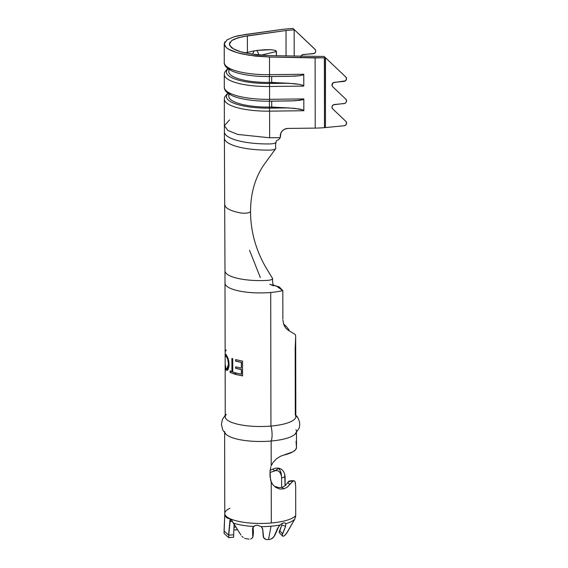 <?xml version="1.0" encoding="UTF-8"?>
<svg xmlns="http://www.w3.org/2000/svg" width="568" height="568" viewBox="0 0 568 568"><rect width="100%" height="100%" fill="white"/><g stroke="black" fill="none" stroke-linecap="round" stroke-linejoin="round"><path stroke-width="0.85" d="M313.742 48.102A2.57 2.378 135 0 0 313.657 48.017L315.027 49.395A2.57 2.378 -45 0 1 315.73 51.049L315.545 52.008L314.21 53.449L302.659 54.656L301.466 55.536L300.912 56.892M332.642 86.67A2.57 2.336 -50.7 0 1 331.953 85.022L332.642 86.67L345.876 99.222L346.551 101.139L346.004 102.503L344.84 103.397L333.487 104.782L332.173 106.244L331.989 107.21L332.678 108.857A2.57 2.336 -50.7 0 1 334.417 104.505L344.137 103.568A2.57 2.336 -50.7 0 0 345.876 99.222L332.642 86.67M224.374 125.684L227.86 130.448L237.786 134.438L269.637 137.775L280.28 137.648L278.547 139.813L280.28 137.648L280.28 135.922A7.703 7.391 -7.7 0 1 287.962 128.432L315.226 128.105L287.962 128.432L285.015 129.028L282.523 130.661L280.862 133.082L280.28 137.648L269.637 137.775L269.594 111.151L303.837 110.732L303.816 98.91L269.573 99.329L269.551 86.499L303.795 86.087L303.774 74.266L269.53 74.678L269.459 76.531C260.868 76.623 252.881 76.034 245.511 74.77C240.072 73.819 235.564 72.555 232 70.986L226.341 67.294C224.814 65.483 224.119 63.914 224.254 62.601A43.637 12.169 -0.1 0 0 269.53 74.678L269.495 57.027L315.105 57.95L315.226 128.105A35.933 10.018 179.9 0 0 324.477 127.651L324.356 57.808L325.492 57.744L323.973 56.381L322.844 56.445L323.973 56.381L325.492 57.744L325.443 127.559A35.933 10.018 179.9 0 1 324.477 127.651A35.933 10.018 -0.1 0 0 325.443 127.559L344.18 125.755A2.57 2.336 -50.7 0 0 346.601 123.057L345.912 121.403L332.678 108.857L345.912 121.403A2.57 2.336 -50.7 0 1 346.601 123.057L345.891 124.868L344.18 125.755L325.443 127.559L325.315 57.758L315.105 57.95L315.226 128.105A35.933 10.018 -0.1 0 0 324.477 127.651L324.356 57.808L269.495 57.027L248.749 55.217L237.154 52.654L228.819 49.302L226.163 47.442L224.623 45.518L224.239 43.594L225.02 41.712M281.6 477.88L281.614 487.493L281.6 477.88L285.086 476.829L285.108 485.803L284.646 473.868L285.086 476.829L281.6 477.88L281.409 475.956L281.6 477.88M270.063 470.382L272.761 469.132L274.749 470.929L278.86 468.153L275.437 468.153L272.761 469.132L274.749 470.929L270.006 472.512L275.303 470.666L277.369 470.56L279.264 471.681L280.642 473.627L281.409 475.956C281.515 470.865 278.1 468.422 278.86 468.153L281.352 469.147L283.361 471.163L284.646 473.868L283.361 471.163L281.352 469.147L278.86 468.153L280.571 471.468L281.401 475.927M298.008 417.998L295.296 414.917A35.294 9.841 179.9 0 1 270.943 426.064A10.174 2.875 85 0 1 271.156 441.024A35.933 10.018 -0.1 0 0 294.629 434.598M297.795 417.636A10.174 9.62 147.7 0 0 295.821 415.329M226.362 434.598A35.933 10.018 -0.1 0 0 271.156 441.024A10.174 2.875 -95 0 0 270.943 426.064A35.294 9.841 179.9 0 1 236.189 423.842A35.294 9.841 179.9 0 1 226.355 414.285M295.949 429.671A35.933 10.018 179.9 0 1 296.496 431.403A35.933 10.018 179.9 0 1 271.156 441.024L271.199 465.795L273.144 462.331L276.595 458.695L280.5 456.246L283.723 455.117A35.933 10.018 -0.1 0 0 296.489 447.847L296.496 432.745M289.85 481.231L289.034 481.082L287.727 482.63L289.716 484.426L288.494 485.995L287.081 487.287L283.78 488.885L279.747 489.005L275.764 487.429L272.626 484.454L271.227 482.062L271.298 522.986A35.933 10.018 -0.1 0 0 295.715 515.623L295.687 486.385L295.104 481.756L294.302 480.826L293.145 481.039L287.081 487.287L283.78 488.885L282.275 487.337L283.78 488.885L279.747 489.005L275.764 487.429L272.626 484.454L270.602 480.386L270.006 471.688L270.815 466.811L270.006 471.688L270.013 476.367L271.227 482.062L271.298 522.986A35.933 10.018 179.9 0 1 230.949 519.095A35.933 10.018 -0.1 0 0 271.298 522.986A35.933 10.018 179.9 0 0 295.715 515.623L295.616 516.766M250.644 539.11L252.774 537.605L252.547 529.184L253.669 526.479A35.031 9.77 179.9 0 1 233.214 522.993L230.949 519.095L230.111 521.673L232.22 521.353L230.111 521.673L230.338 518.797L228.741 535.184L230.338 518.797L228.584 535.042L224.204 531.094L228.584 535.042L230.097 518.726L226.561 517.583L225.51 516.333L224.807 513.926L224.055 533.416L224.807 513.926L225.51 516.333L226.561 517.583L228.116 518.463L230.097 518.726A35.933 10.018 179.9 0 1 224.807 513.926L224.048 530.952L224.807 513.926A35.933 10.018 -0.1 0 0 230.097 518.726L230.111 521.673L230.949 519.095L239.952 533.466M224.63 432.866L224.772 513.486A35.933 10.018 -0.1 0 0 224.772 513.529L224.772 514.047L224.772 513.529A35.933 10.018 179.9 0 1 229.898 508.317M296.07 441.315L296.489 447.847L295.41 449.906L292.839 451.851L280.5 456.246L276.595 458.695L273.144 462.331L271.199 465.795L271.156 441.024A35.933 10.018 179.9 0 1 224.63 431.531M279.271 532.443L279.57 532.898L279.264 531.634L281.834 525.031L279.271 532.443M266.094 539.486L267.805 539.6A26.384 7.356 -0.1 0 0 268.515 539.543L271.042 526.216A35.031 9.77 179.9 0 1 261.259 526.664L262.771 529.44L263.637 537.868L266.094 539.486L264.638 538.876L263.232 536.618L262.636 528.687L261.259 526.664A35.031 9.77 -0.1 0 0 271.042 526.216L268.515 539.543A26.384 7.356 -0.1 0 0 269.225 539.479L270.957 539.06L273.84 536.973L277.695 528.126L279.996 525.024A35.031 9.77 179.9 0 1 271.042 526.216A35.031 9.77 -0.1 0 0 279.996 525.024L283.489 522.894L284.994 522.915L285.867 523.653L285.605 526.288L282.239 535.02L282.899 536.277L282.374 535.901L282.566 533.778L279.577 530.562L282.566 533.778L285.605 526.288L281.834 525.031L285.605 526.288L285.867 523.653A35.031 9.77 -0.1 0 0 294.785 519.109A35.031 9.77 179.9 0 1 285.867 523.653L284.994 522.915L283.489 522.894L281.721 523.682L279.037 526.004L274.663 535.617L272.555 538.187L270.957 539.06M273.187 285.037L276.147 285.903L282.821 290.624L282.871 319.06L282.821 290.624A35.294 9.841 179.9 0 1 279.747 291.263A35.294 9.841 -0.1 0 0 282.821 290.624L279.328 286.968L271.646 284.76M283.801 324.584L282.899 320.04L283.801 324.584L285.732 328.119L283.801 324.584M224.985 270.815L225.24 416.735A35.294 9.841 -0.1 0 0 270.943 426.064L270.709 292.47L270.943 426.064A35.294 9.841 -0.1 0 0 295.829 416.614L295.672 335.922L295.225 334.445L288.281 330.306L285.732 328.119M267.485 292.705A35.294 9.841 179.9 0 1 225.013 283.183A35.294 9.841 -0.1 0 0 267.485 292.705A35.294 9.841 -0.1 0 0 270.709 292.47A35.294 9.841 -0.1 0 0 279.747 291.263M235.656 366.843L241.357 368.107L241.35 362.419L235.649 361.156L235.642 359.643L242.529 361.106L242.55 375.888L235.67 374.426L235.67 372.906L241.372 374.17L241.364 369.619L235.663 368.362L235.656 366.843L241.357 368.107L241.492 362.363L241.357 368.107L241.492 362.363L235.649 361.156L235.642 359.643L242.529 361.106L242.55 375.888L235.67 374.426L235.67 372.906L241.372 374.17L241.364 369.619L235.663 368.362L235.656 366.843M232.745 358.742L232.766 372.012L234.974 372.714L234.974 374.227L230.083 372.438L230.076 370.925L231.929 371.706L231.907 358.436L232.745 358.742L232.766 372.012L234.974 372.714L234.974 374.227L230.083 372.438L230.076 370.925L232.134 371.664L231.907 358.436M225.752 354.325L227.711 357.407L228.89 361.738L229.011 366.126L228.087 369.583L227.101 370.343L226.199 370.18L225.482 368.383L225.283 364.691L225.865 368.085L226.93 368.895L227.711 368.227L228.499 364.209L227.683 359.132L226.171 356.157L225.567 355.959L225.269 357.109L225.752 354.325L225.184 355.895C225.226 354.325 225.553 353.907 226.171 354.638L228.251 358.891L229.11 364.656L227.044 370.35L226.199 370.18C225.574 369.406 225.24 367.759 225.205 365.238L225.283 364.691C225.389 366.75 225.702 368.078 226.22 368.689L226.902 368.895L228.499 364.209C228.166 360.162 227.392 357.478 226.171 356.157L225.681 355.909L226.171 356.157C225.659 355.596 225.361 355.916 225.269 357.109L225.184 355.895L225.453 356.15L226.007 354.311M289.041 329.93L285.988 326.117L289.041 329.93M283.624 324.065L285.988 326.117L284.106 325.365L285.988 326.117M313.657 48.017L294.401 29.77L313.657 48.017L315.545 50.14L315.73 51.049A2.57 2.378 -45 0 1 313.259 53.712L303.369 54.492A2.57 2.378 -45 0 0 301.054 56.282M292.953 28.4L315.027 49.395L292.953 28.4M256.551 50.453A5.133 3.174 76.7 0 1 258.632 55.018A5.133 3.174 -103.3 0 0 256.551 50.453L264.631 49.757L270.979 49.714L275.026 50.325L276.417 51.532L260.861 55.217L276.417 51.532L276.424 55.785L276.261 51.07L275.026 50.325L270.979 49.714L256.551 50.453L254.23 50.886L252.426 54.265L254.23 50.886L247.399 52.405L247.371 35.855L286.009 30.502L286.059 55.976L286.009 30.502L294.153 29.777L294.196 56.147L294.153 29.777L286.009 30.502L242.33 36.721L234.421 39.093L231.758 40.548L237.978 37.807L247.371 35.855L247.399 52.405A38.503 10.735 -0.1 0 0 244.964 52.874M230.061 42.124L229.373 43.786L229.713 45.49L233.412 48.827L240.768 51.78L250.999 54.045L269.303 55.643L322.844 56.445L269.303 55.643L256.857 54.833L245.582 53.016C238.361 51.361 233.519 49.416 231.069 47.179L229.358 44.084L231.758 40.548M226.944 39.923L233.995 36.813L238.929 35.578L283.276 29.245L292.776 28.407L283.276 29.245L244.638 34.605L233.995 36.813L226.944 39.923L224.225 43.928L226.163 47.442C228.939 49.97 234.428 52.178 242.614 54.052L255.394 56.118L269.495 57.027L269.53 74.678A43.637 12.169 179.9 0 1 224.296 63.112M345.834 77.042L346.508 78.952L345.443 80.848L333.451 82.601L331.953 85.022A2.57 2.336 -50.7 0 1 334.382 82.325L344.101 81.387A2.57 2.336 -50.7 0 0 345.834 77.042L325.492 57.744L345.834 77.042M267.805 539.6A26.384 7.356 -0.1 0 0 268.515 539.543A26.384 7.356 -0.1 0 0 269.225 539.479M245.667 538.585A26.384 7.356 -0.1 0 0 249.075 539.139A26.384 7.356 -0.1 0 1 245.667 538.585L244.694 538.294L245.667 538.585M243.267 537.491L241.982 536.355L243.267 537.491M240.953 535.035L233.214 522.993A35.031 9.77 -0.1 0 0 253.669 526.479L255.28 525.521L257.382 525.187L261.259 526.664L257.382 525.187L255.28 525.521L253.008 527.274M285.278 535.02L284.398 535.738A26.384 7.356 -0.1 0 1 283.709 536.107A26.384 7.356 -0.1 0 0 284.398 535.738L287.231 532.379L294.785 519.109L295.715 515.623L295.687 486.385M253.214 534.062L253.101 527.551L253.442 532.855L253.008 536.37L252.547 529.184L253.101 527.551L252.554 528.645M282.189 487.358L279.002 487.635L275.246 486.513L279.002 487.635L282.111 487.38L283.78 488.885L282.189 487.358M285.385 485.569L282.275 487.337L285.385 485.569L287.727 482.63L285.385 485.569M295.296 414.917L295.175 348.141L295.665 337.207M291.86 480.635L294.302 480.826L295.104 481.756L295.545 483.723M290.056 481.174L293.145 481.039L291.306 480.911L288.019 482.14L287.727 482.63L289.716 484.426L293.145 481.039L291.881 480.635L294.302 480.826M291.881 480.635L289.034 481.082L288.019 482.14M278.86 468.153L275.303 470.666L277.369 470.56L279.264 471.681L280.67 473.684M235.748 526.692L233.881 527.629L235.741 526.685M234.144 524.058L233.647 534.758L234.144 524.058M228.741 535.184L233.647 534.758L228.741 535.184L228.748 537.647L233.654 537.221L233.647 534.758L233.654 537.221L228.748 537.647L228.741 535.184M224.055 533.416L228.748 537.647L224.055 533.416M286.244 533.849L294.785 519.109M282.899 536.277L282.374 535.901M234.598 529.731L236.089 529.944L235.4 530.114M253.008 536.37L253.442 532.855L253.008 536.37M295.672 335.922L295.225 334.445L288.281 330.306M224.992 270.901A35.294 9.841 -0.1 0 0 267.464 280.379A6.418 1.789 -0.1 0 0 272.569 278.54A6.418 1.789 -0.1 0 0 272.441 278.256A6.418 1.789 179.9 0 1 272.548 278.455A6.418 1.789 179.9 0 1 267.464 280.379A35.294 9.841 179.9 0 1 224.992 270.773L224.388 138.074M249.537 250.303L260.343 277.596M250.524 211.232A6.418 1.789 179.9 0 1 247.442 212.95A6.418 1.789 179.9 0 1 240.576 212.915A35.294 9.841 179.9 0 1 224.878 204.643M224.871 204.721A35.294 9.841 -0.1 0 0 240.576 212.915A6.418 1.789 -0.1 0 0 247.513 212.936A6.418 1.789 -0.1 0 0 250.502 211.182M224.388 131.606A43.637 12.169 -0.1 0 0 224.374 131.854A43.637 12.169 -0.1 0 0 269.651 143.938A6.709 1.874 179.9 0 0 276.112 142.064C275.125 145.798 275.643 145.855 275.835 148.298A6.418 1.789 179.9 0 1 275.622 148.759A6.418 1.789 179.9 0 1 269.658 150.101A43.637 12.169 179.9 0 1 224.388 137.981M276.105 141.979A6.709 1.874 -0.1 0 1 276.112 142.043A6.709 1.874 -0.1 0 1 269.651 143.938A43.637 12.169 179.9 0 1 224.374 131.911M224.296 87.245A43.637 12.169 -0.1 0 0 269.573 99.329L269.551 86.499A43.637 12.169 179.9 0 1 224.275 74.422L224.296 87.245C224.161 88.565 224.857 90.135 226.383 91.945L232.042 95.63C235.606 97.206 240.115 98.47 245.554 99.414C252.923 100.678 260.911 101.267 269.509 101.182L294.65 100.799L302.709 99.727L303.816 98.91L303.837 110.732L302.73 109.858L294.657 108.353L271.724 107.04L271.717 101.154L271.724 107.04L269.417 107.068L269.409 101.182L269.417 107.068A39.142 10.913 179.9 0 1 229.422 94.288M224.388 131.868L224.374 125.706L227.882 130.47L237.822 134.446L269.637 137.775L269.594 111.151A43.637 12.169 179.9 0 1 224.317 99.066L224.367 125.691L229.486 119.969M290.376 100.927L299.528 100.38L302.709 99.727L303.816 98.91L269.573 99.329L269.495 101.161M228.805 93.905L228.805 96.233A39.142 10.913 -0.1 0 0 269.417 107.068L288.672 107.899L269.509 108.126L269.417 107.068L269.509 108.126A41.514 11.573 179.9 0 1 228.073 93.408A41.514 11.573 -0.1 0 0 269.509 108.126L269.594 111.151L269.509 108.126L288.672 107.899L299.542 109.035L302.73 109.858L303.837 110.732L269.594 111.151A43.637 12.169 -0.1 0 1 224.36 99.578M290.589 100.927L269.509 101.182L269.573 99.329A43.637 12.169 179.9 0 1 224.339 87.756M290.333 76.275L299.485 75.736L302.666 75.075L303.774 74.266L303.795 86.087L302.687 85.214L299.499 84.383L294.614 83.702L271.681 82.388L271.674 76.502L271.681 82.388L269.374 82.417L269.367 76.531L269.374 82.417A39.142 10.913 179.9 0 1 229.38 69.644M228.762 69.253L228.762 71.582A39.142 10.913 -0.1 0 0 269.374 82.417L288.629 83.248L269.466 83.482L269.374 82.417L269.466 83.482A41.514 11.573 179.9 0 1 228.031 68.756A41.514 11.573 -0.1 0 0 269.466 83.482L269.551 86.499L269.466 83.482L288.629 83.248L299.499 84.383L302.687 85.214L303.795 86.087L269.551 86.499A43.637 12.169 -0.1 0 1 224.317 74.933M269.473 76.517L294.607 76.155L299.485 75.736L302.666 75.075L303.774 74.266L269.53 74.678L269.466 76.531M290.546 76.275L269.452 76.517M254.23 50.886L247.399 52.405M226.185 349.881L225.588 351.251M225.61 354.283L226.171 354.638M226.171 356.157L226.419 356.136C227.633 357.478 228.407 360.155 228.726 364.173L228.726 364.173C228.414 367.979 227.661 369.477 226.469 368.675M225.56 366.949L226.199 370.18L227.143 370.336M226.029 369.385L226.447 370.166L227.342 370.322M226.078 355.93L227.917 359.104L228.634 362.853L228.506 366.502L227.179 368.866M230.303 370.883L230.083 372.438L235.159 374.177L230.303 372.402L230.303 370.883M232.113 358.394L232.134 371.664L232.113 358.394M235.841 366.793L235.663 368.362L241.499 369.562L241.514 374.113L241.499 369.562L235.841 368.305L235.841 366.793M235.848 372.856L235.67 374.426L242.685 375.824L235.848 374.376L235.848 372.856M235.826 359.587L235.649 361.156L241.492 362.363L235.826 361.106L235.826 359.587M313.699 48.06L315.07 49.437M294.728 434.513L298.967 428.499C299.684 426.618 300.657 422.805 297.689 417.459M225.24 415.222L222.407 419.454L221.399 424.346L222.869 430.281L226.405 434.626M282.495 536.064L279.463 532.805M237.381 529.369L235.919 530.043M269.779 284.241L273.606 285.86C272.846 284.49 272.505 282.076 272.576 278.625M272.47 278.306L264.901 265.796C260.037 257.006 256.374 247.84 253.903 238.29C251.659 229.422 250.545 220.462 250.559 211.41C250.587 193.837 254.84 178.586 263.311 165.657L275.686 148.681M224.388 138.017L224.374 131.854M224.254 62.601L224.225 43.928M227.732 93.152L224.694 96.993L224.317 99.066M227.69 68.501L224.651 72.342L224.275 74.422M276.105 142.043C276.055 140.935 276.872 140.189 278.547 139.813"/></g></svg>
